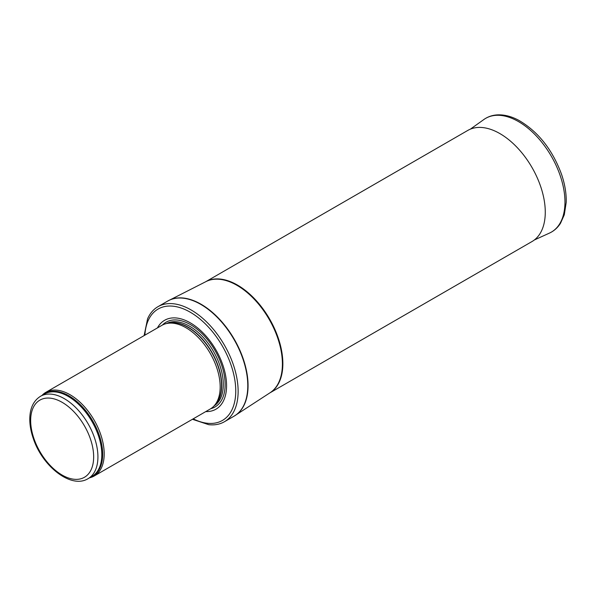 <?xml version="1.0" encoding="UTF-8"?>
<svg xmlns="http://www.w3.org/2000/svg" width="596" height="596" viewBox="0 0 596 596"><rect width="100%" height="100%" fill="white"/><g stroke="black" fill="none" stroke-linecap="round" stroke-linejoin="round"><path stroke-width="0.89" d="M89.556 477.806A48.313 27.893 -120 0 0 94.19 476.003A48.313 27.893 -120 0 0 101.596 437.293A48.313 27.893 -120 0 0 70.03 394.716A48.313 27.893 -120 0 0 45.877 392.317A48.313 27.893 -120 0 0 41.996 395.431M94.19 476.003L210.165 409.05A48.313 27.893 -120 0 0 214.307 405.645A48.313 27.893 -120 0 0 216.184 366.13A48.313 27.893 -120 0 0 186.004 327.755A48.313 27.893 -120 0 0 166.865 323.479A48.313 27.893 -120 0 0 161.851 325.364L45.877 392.317M205.762 411.59A51.338 29.636 -120 0 0 225.698 376.031A51.338 29.636 -120 0 0 190.273 322.823A51.338 29.636 -120 0 0 157.448 327.904M192.434 419.286L208.734 424.68A66.432 38.353 -120 0 0 224.372 421.767A66.432 38.353 -120 0 0 234.556 368.529A66.432 38.353 -120 0 0 191.16 309.987A66.432 38.353 -120 0 0 157.94 306.694A66.432 38.353 -120 0 0 147.592 318.785L144.12 335.6M269.839 392.906L531.975 241.559A64.167 37.049 -120 0 0 533.144 240.836A64.167 37.049 -120 0 0 541.488 189.051A64.167 37.049 -120 0 0 499.895 133.593A64.167 37.049 -120 0 0 469.022 129.764A64.167 37.049 -120 0 0 467.808 130.412L205.672 281.759M64.293 398.642A47.561 27.461 -120 0 0 40.513 396.288C33.711 400.564 30.143 407.791 29.8 417.96C29.629 424.449 30.798 431.318 33.302 438.544C42.428 466.415 71.17 489.182 88.074 478.663A47.561 27.461 -120 0 0 95.367 440.556A47.561 27.461 -120 0 0 64.293 398.642M62.163 402.337A44.544 25.717 60 0 1 89.437 472.643A44.544 25.717 60 0 1 34.881 441.144A44.544 25.717 60 0 1 62.163 402.337M88.074 478.663L91.97 476.413A47.561 27.461 -120 0 0 99.256 438.306A47.561 27.461 -120 0 0 68.19 396.392A47.561 27.461 -120 0 0 44.409 394.038L40.513 396.288M90.614 477.195A47.74 27.565 -120 0 0 100.642 439.788A47.74 27.565 -120 0 0 68.92 395.826A47.74 27.565 -120 0 0 43.054 394.82M214.307 405.645L215.767 403.991A47.605 27.483 -120 0 0 217.622 365.057A47.605 27.483 -120 0 0 187.889 327.249A47.605 27.483 -120 0 0 169.033 323.039L166.865 323.479M215.141 404.699A47.561 27.461 -120 0 0 218.143 365.855A47.561 27.461 -120 0 0 188.113 327.159A47.561 27.461 -120 0 0 168.102 323.226M214.076 405.898A47.561 27.461 -120 0 0 220.565 367.59A47.561 27.461 -120 0 0 189.67 326.258A47.561 27.461 -120 0 0 166.537 323.546M210.738 408.7A48.939 28.25 -120 0 0 223.448 371.345A48.939 28.25 -120 0 0 190.511 324.649A48.939 28.25 -120 0 0 162.432 325.043M193.208 418.839A64.323 37.138 -120 0 0 235.733 389.292A64.323 37.138 -120 0 0 190.273 312.222A64.323 37.138 -120 0 0 144.888 335.153M224.372 421.767L234.027 416.194A66.432 38.353 -120 0 0 244.211 362.957A66.432 38.353 -120 0 0 200.815 304.414A66.432 38.353 -120 0 0 167.595 301.122L157.94 306.694M234.682 415.799A66.424 38.353 -120 0 0 235.323 415.397A66.424 38.353 -120 0 0 244.204 361.846A66.424 38.353 -120 0 0 201.098 304.258A66.424 38.353 -120 0 0 168.936 300.399A66.424 38.353 -120 0 0 168.258 300.757M234.027 416.194L270.092 392.734A64.182 37.056 -120 0 0 278.675 340.994A64.182 37.056 -120 0 0 237.014 285.35A64.182 37.056 -120 0 0 205.94 281.617L167.595 301.122M269.884 392.868A64.167 37.049 -120 0 0 279.323 341.352A64.167 37.049 -120 0 0 237.491 285.089A64.167 37.049 -120 0 0 205.717 281.729M534.336 239.979L549.482 233.081A65.679 37.92 -120 0 0 551.36 156.271A65.679 37.92 -120 0 0 483.907 119.491L470.348 129.161M549.482 233.081C554.042 230.972 557.722 227.687 560.531 223.224L564.293 214.784L566.2 202.416C566.453 193.506 564.874 184.075 561.469 174.129C552.343 149.559 538.128 131.634 518.84 120.355C511.592 116.466 504.588 114.633 497.831 114.857C492.616 115.08 487.968 116.622 483.907 119.491"/></g></svg>
